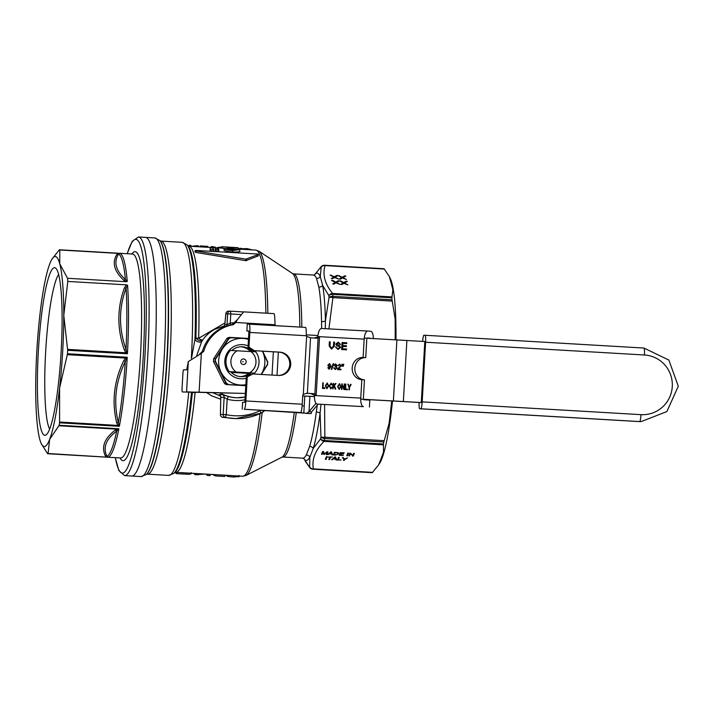 <?xml version="1.0" encoding="UTF-8"?>
<svg xmlns="http://www.w3.org/2000/svg" width="714" height="714" viewBox="0 0 714 714"><rect width="100%" height="100%" fill="white"/><g stroke="black" fill="none" stroke-linecap="round" stroke-linejoin="round"><path stroke-width="1.07" d="M115.266 457.665L118.819 470.508L124.557 475.613A119.515 16.217 -86.7 0 0 143.88 402.25A119.515 16.217 -86.7 0 0 144.085 246.187A119.515 16.217 -86.7 0 0 138.489 236.986L145.638 237.405A119.515 16.217 93.3 0 1 154.858 357.66A119.515 16.217 93.3 0 1 131.706 476.024A119.515 16.217 -86.7 0 0 154.858 357.66A119.515 16.217 -86.7 0 0 145.638 237.405L154.92 237.949A119.515 16.217 93.3 0 1 164.184 357.571A119.515 16.217 93.3 0 1 141.077 476.577A119.515 16.217 93.3 0 1 140.988 476.568L146.236 474.533A118.292 16.056 -86.7 0 0 166.933 357.741A118.292 16.056 -86.7 0 0 159.9 240.582L154.92 237.949M219.725 392.754A36.128 35.798 91.1 0 0 245.152 397.029A36.102 35.771 -88.9 0 1 219.85 392.762M395.984 331.189L395.128 318.774L392.031 299.782A102.147 13.861 -86.7 0 0 391.879 297.783L392.87 289.804L392.361 284.797A95.194 12.923 93.3 0 1 395.993 331.189A8463.328 5064.232 -71.8 0 1 395.975 338.436A95.194 12.923 93.3 0 1 395.967 339.846M392.513 400.947A95.194 12.923 93.3 0 1 392.209 403.874L392.423 400.938M395.931 339.837L395.975 338.436M389.906 277.737L390.406 278.781A95.194 12.923 93.3 0 1 391.549 281.78L389.291 276.523L384.061 268.732A102.147 13.861 -86.7 0 0 383.945 268.723L324.772 265.26A102.147 13.861 -86.7 0 1 324.888 265.278A4.168 4.132 -83.1 0 0 321.193 267.143L320.274 276.613A93.802 12.727 -86.7 0 0 314.553 274.828M382.418 457.255L383.498 452.203L383.445 443.974A102.147 13.861 -86.7 0 0 383.829 441.984L389.094 423.384L391.379 411.103A95.194 12.923 93.3 0 1 382.418 457.255A8463.328 2693.993 -117.6 0 1 381.258 460.235A95.194 12.923 93.3 0 1 379.625 463.422L381.258 460.235M312.741 469.196A102.147 13.861 -86.7 0 0 312.866 469.205L372.039 472.659A102.147 13.861 -86.7 0 0 372.297 472.65L378.911 464.546M391.379 411.103A8463.328 5082.172 -101.1 0 0 392.209 403.874M392.361 284.797A8463.328 2650.671 -55.6 0 0 391.549 281.78M336.053 459.968L335.705 459.111L333.331 458.977L331.608 459.7L334.821 457.147L335.625 457.201L336.901 460.012L336.053 459.968L335.589 458.334M343.648 453.97L340.391 454.104L340.042 455.014L343.389 455.532L339.168 455.291L340.203 452.614L344.3 452.846L340.837 452.971L340.516 453.792L343.648 453.97M327.53 454.613L330.743 452.06L331.555 452.105L332.831 454.916L331.974 454.872L331.626 454.024L329.252 453.881L327.53 454.613M348.548 453.095L347.513 455.773L346.763 455.737L347.798 453.051L348.548 453.095M321.514 454.256L322.558 451.578L323.683 451.65L324.415 454.033L326.967 451.837L327.976 451.9L326.932 454.577L326.209 454.532L327.083 452.292L323.879 454.399L323.13 452.024L322.237 454.3L321.514 454.256M354.331 453.435L353.287 456.112L350.36 453.792L349.539 455.898L348.816 455.853L349.86 453.176L352.796 455.496L353.608 453.39L354.331 453.435M333.429 454.952L334.473 452.274L338.177 452.73L338.641 453.872L335.473 455.077L333.429 454.952M327.119 456.701L326.075 459.379L325.325 459.334L326.369 456.657L327.119 456.701M337.472 460.048L338.507 457.371L339.257 457.406L338.347 459.771L341.122 459.932L337.472 460.048M332.501 457.014L330.502 457.219L329.582 459.584L328.833 459.539L329.752 457.183L327.887 457.067L332.501 457.014M343.488 460.396L343.934 459.263L342.345 457.594L343.264 457.647L344.469 459.004L347.539 457.897L343.488 460.396M245.152 397.038L237.021 397.76A36.128 35.798 -88.9 0 1 228.284 396.493L227.177 399.171A38.913 38.547 91.1 0 0 244.991 399.769M220.796 397.216L220.796 397.323A2.776 2.758 91.1 0 0 219.153 394.619L219.751 395.065M228.284 396.493L222.509 394.681A2.776 2.758 91.1 0 1 224.142 397.386L223.161 414.504L220.43 414.45A2.776 0.723 -178.8 0 0 220.403 414.548A2.776 2.776 0 0 0 222.598 417.333L225.338 417.387A56.977 56.451 91.1 0 0 235.861 418.591L222.598 417.333A2.776 2.758 -88.9 0 1 220.43 414.45L220.796 397.323L224.142 397.386L227.177 399.171L226.284 414.673L223.161 414.504A2.776 2.758 91.1 0 0 225.338 417.387L226.284 414.673A54.202 53.693 -88.9 0 0 260.173 410.675A11.121 11.013 -88.9 0 0 260.78 410.363M196.769 355.429L201.732 341.435L205.025 336.874L209.38 332.742L214.343 329.466L224.321 325.941M220.572 396.163L212.513 392.557M223.455 326.735L222.902 327.039L223.777 327.057M206.284 392.397L211.79 395.904L220.724 399.224M301.808 327.182A91.722 12.45 -86.7 0 0 293.632 273.89L313.446 275.042A91.722 12.45 93.3 0 1 316.507 278.415L318.837 287.073A91.722 12.45 93.3 0 1 321.541 321.648L321.657 328.485M317.239 405.168L316.329 411.987A91.722 12.45 93.3 0 1 309.653 446.375L306.333 454.934A4.168 3.972 -151 0 1 309.858 457.139L313.276 448.401A93.802 12.727 -86.7 0 0 320.086 413.281M224.972 322.915L198.635 338.293A113.258 15.369 -86.7 0 0 188.898 246.196L221.599 248.106A113.258 15.369 -86.7 0 1 221.992 248.24L224.062 248.365M257.352 255.478L258.102 255.987L245.794 260.681L195.752 252.417L195.779 251.881M258.281 255.835L258.37 254.38L258.281 255.835M236.611 249.614L232.407 250.034L227.213 248.865L238.039 247.696L221.67 246.732A114.651 15.556 93.3 0 1 222.072 246.848L234.21 247.562L224.071 248.659C223.919 249.329 226.775 249.98 232.639 250.641L232.559 252.069C238.494 252.069 240.886 251.694 239.717 250.944L239.797 249.534L236.682 249.463M232.559 252.069C226.677 251.408 223.821 250.739 223.991 250.078L224.009 248.481L223.991 250.078M237.958 249.079L228.989 249.588M218.877 249.838L218.796 251.266L215.655 251.078A113.258 15.369 -86.7 0 0 215.191 250.195L215.28 248.775A114.651 15.556 93.3 0 1 215.735 249.65L218.877 249.838A114.651 15.556 -86.7 0 0 218.422 248.954L215.423 247.963L215.28 248.775M213.754 249.534L213.673 250.962L210.532 250.784A113.258 15.369 -86.7 0 0 210.077 249.891L210.157 248.472A114.651 15.556 93.3 0 1 210.612 249.356L213.754 249.534A114.651 15.556 -86.7 0 0 213.299 248.659L212.004 247.758L210.353 247.66L210.157 248.472M234.112 322.746A38.913 38.547 91.1 0 0 230.238 323.139L230.595 324.915M240.377 314.526L230.774 313.973L230.551 311.188A2.776 2.758 91.1 0 0 227.641 313.803L227.025 324.584L224.839 324.54L225.856 313.767L230.774 313.973L230.238 323.139L227.025 324.584A2.776 2.758 -88.9 0 1 226.534 326.012M224.83 324.665L224.839 324.54A2.776 2.758 -88.9 0 1 222.902 327.039M336.544 459.218L336.053 459.191M335.589 458.816L335.098 457.451L333.661 458.7L335.589 458.816L335.098 456.683M333.661 458.7L333.661 458.067M335.705 459.111L335.705 458.343M333.331 458.977L333.331 458.334M332.394 459.754L332.403 459.075M340.042 454.568L339.453 454.532M340.516 453.345L340.042 455.014M340.667 452.64L340.516 453.792M340.391 454.104L340.391 453.336M332.474 454.131L331.51 453.247M331.974 454.872L331.974 454.104M331.019 452.364L329.582 453.604L331.51 453.72L331.019 452.078M331.51 453.72L331.019 451.596M328.315 454.657L328.324 453.979M329.252 453.881L329.261 453.238M331.626 454.024L331.635 453.247M329.582 453.604L329.591 452.971M348.262 453.078L347.049 454.979M347.513 455.773L347.513 455.005M322.237 454.3L321.809 453.506M322.987 451.605L322.246 453.533M323.879 454.399L323.246 451.623M324.558 454.434L324.558 453.908M327.083 452.292L327.083 451.846M326.932 454.577L326.503 453.783M327.681 451.882L326.932 453.809M350.288 453.203L349.11 455.104M352.609 455.309L350.538 453.212M354.037 453.417L352.868 455.318M353.287 456.112L353.287 455.345M352.52 456.067L352.529 455.3M350.36 453.792L350.36 453.203M349.539 455.898L349.539 455.121M337.874 453.827L337.24 452.819L335.098 452.631L334.304 454.684L336.981 454.648L337.874 453.827L337.936 452.622M334.304 454.238L333.724 454.202M338.632 453.14L337.802 453.97M334.304 454.684L334.928 452.301M326.825 456.683L325.62 458.584M326.075 459.379L326.075 458.611M338.971 457.397L338.347 459.771M338.347 459.325L337.767 459.289M330.332 456.889L329.127 458.79M329.582 459.584L329.582 458.816M343.934 459.263L343.122 457.638M344.237 460.441L343.782 459.646M344.514 458.977L344.237 459.673M343.166 283.056L343.693 283.36L346.103 282.048M341.756 284.493L343.095 283.69L343.184 282.923L339.489 280.888L340.881 280.968L340.81 281.611M340.881 280.968L343.782 282.592L345.951 281.262L347.307 281.343L344.505 282.985L347.861 284.85L343.925 283.306L341.899 284.502L340.667 284.431L343.184 282.923M343.782 282.592L343.693 283.36M344.121 282.36L344.032 283.128M345.951 281.262L345.862 282.03M344.505 282.985L344.434 283.61M343.068 277.639L346.424 279.504L342.488 277.96L340.462 279.156L339.23 279.085L341.747 277.576L338.052 275.542L342.345 277.246L344.514 275.925L345.871 275.997L343.068 277.639L342.997 278.273M344.514 275.925L344.666 276.702M342.684 277.014L342.595 277.791L344.425 276.693M342.345 277.246L342.595 277.791M341.729 277.71L342.256 278.014M339.445 275.622L339.373 276.273M341.747 277.576L341.658 278.344L340.319 279.147M335.232 282.592L335.758 282.896L338.168 281.584M333.822 284.029L335.161 283.226L335.241 282.458L331.555 280.423L332.938 280.504L332.867 281.146M332.938 280.504L335.839 282.128L338.008 280.798L339.364 280.879L336.571 282.521L339.918 284.386L335.991 282.842L333.956 284.038L332.733 283.967L335.241 282.458M335.839 282.128L335.758 282.896M336.178 281.896L336.098 282.664M338.008 280.798L337.927 281.566M336.571 282.521L336.499 283.146M335.134 277.175L338.481 279.04L334.545 277.496L332.519 278.692L331.296 278.621L333.804 277.112L330.118 275.077L334.402 276.782L336.571 275.461L337.927 275.533L335.134 277.175L335.053 277.808M336.571 275.461L336.731 276.238M334.741 276.559L334.661 277.327L336.481 276.229M334.402 276.782L334.661 277.327M333.795 277.246L334.322 277.55M331.501 275.158L331.43 275.809M333.804 277.112L333.724 277.889L332.385 278.683M188.317 246.071A114.651 15.556 93.3 0 1 189.335 245.268L190.808 245.357L190.745 246.303M191.432 246.339L196.859 245.705L198.43 245.803L198.376 246.749M189.335 245.268L189.281 246.214M196.859 245.705L196.805 246.66M257.442 254.023L195.859 250.427L195.841 250.953L245.884 259.146L258.191 254.523L257.442 254.023M195.859 250.427L195.752 252.417M232.639 250.641L239.797 249.534M237.887 249.132L238.039 247.696M222.072 246.848L221.992 248.24M221.67 246.732L221.59 248.124M215.735 249.65L215.655 251.078M210.612 249.356L210.532 250.784M242.01 249.293L242.037 248.74L247.169 248.624L251.596 249.713M238.057 248.758L241.537 248.32L241.484 249.266M239.984 248.222L239.922 249.177M217.993 247.892L218.029 247.294L221.786 247.16M217.386 247.856L218.011 247.722M210.469 247.455A114.651 15.556 93.3 0 1 211.585 246.562L215.333 247.142L215.298 247.74M212.495 246.616L212.442 247.571M211.585 246.562L211.531 247.517M200.134 246.848L200.179 246.044A114.651 15.556 93.3 0 1 200.366 245.928L207.828 246.366L207.774 247.294M200.366 245.928L200.313 246.865M224.83 475.203L224.758 476.47L215.476 475.926L212.495 474.48M215.476 475.926L215.557 474.658M210.166 474.346L210.086 475.622L207.729 475.488A114.651 15.556 93.3 0 1 206.078 474.105M205.096 474.051L195.422 474.765A114.651 15.556 93.3 0 1 193.762 473.391M207.729 475.488L207.81 474.203M197.939 474.908L198.019 473.632M195.422 474.765L195.493 473.489M190.888 473.757L188.924 474.31L176.67 473.668A114.651 15.556 93.3 0 1 175.091 472.391M176.67 473.668L176.742 472.391M238.717 476.524L233.853 477.014C229.167 476.738 226.74 476.336 226.57 475.81L226.392 475.292M201.732 341.435A4.168 2.544 28.9 0 1 198.403 341.908A4.168 2.544 28.9 0 1 194.958 339.453L191.53 358.169M187.175 244.929L188.121 246.009A114.481 15.538 93.3 0 1 195.895 337.892A4.168 0.794 1.8 0 0 198.635 338.293A4.168 0.982 35.3 0 0 202.553 339.998A4.168 2.677 31.5 0 1 199.206 340.435A4.168 2.677 31.5 0 1 195.895 337.892L194.958 339.453A115.516 15.681 -86.7 0 0 187.175 244.929L182.248 242.332A116.739 15.842 93.3 0 1 191.352 358.294M316.329 411.987A4.168 2.017 -172.3 0 1 320.086 413.219L320.979 404.347M309.653 446.375A4.168 3.579 -163.4 0 1 313.267 448.41L320.586 438.815A4.168 2.945 11.2 0 0 324.272 440.511A102.147 13.861 -86.7 0 0 324.656 438.53A4.168 2.865 -169.2 0 1 320.97 436.861A4.168 1.642 -6.5 0 0 324.852 437.218L324.584 404.579M316.507 278.415A4.168 3.989 156.7 0 0 320.283 276.604M318.837 287.073A4.168 3.606 169.7 0 0 322.657 285.475L320.291 276.621M321.541 321.648A4.168 2.053 178.9 0 0 325.423 320.827M325.298 328.69L325.432 320.836M314.481 274.863L320.818 267.143A4.168 3.606 -135.7 0 1 321.282 266.518A4.168 3.606 -135.7 0 1 321.291 266.518A4.168 3.606 -135.7 0 1 321.702 266.161M322.657 285.484L328.851 295.605A4.168 3.624 -38.4 0 1 332.572 293.463C324.834 283.86 322.335 274.569 325.075 265.599A4.168 3.856 -163.8 0 0 321.193 267.143A100.058 13.575 93.3 0 0 320.818 267.143A4.168 4.132 85.3 0 1 323.924 265.278A4.168 4.132 85.3 0 0 323.924 265.278L324.772 265.26M328.913 328.886L332.902 297.64A4.168 1.687 -166.9 0 0 329.002 297.559L325.423 320.836A93.802 12.727 -86.7 0 0 322.657 285.511M320.086 413.227L320.97 436.861A100.058 13.575 93.3 0 1 320.586 438.815A4.168 3.606 -135.7 0 0 324.04 441.377L383.382 444.84M310.135 468.054A4.168 3.624 -38.4 0 1 309.724 467.625A4.168 3.624 -38.4 0 1 309.296 466.902L303.771 458.477M309.858 457.147L309.671 466.911A4.168 3.838 -9.2 0 0 313.357 468.884C311.679 459.405 315.24 450.231 324.04 441.377A4.168 0.562 -86.7 0 0 324.272 440.511L383.445 443.974M391.906 296.926L332.572 293.463A4.168 0.562 -86.7 0 1 332.697 294.329A4.168 2.972 175.3 0 0 328.851 295.605A100.058 13.575 93.3 0 1 329.002 297.559A4.168 2.892 -4.3 0 1 332.858 296.328A102.147 13.861 -86.7 0 0 332.697 294.329L391.879 297.783M372.69 472.356L313.357 468.884A4.168 0.562 -86.7 0 1 313.125 469.196A4.168 4.132 -94.7 0 1 309.671 466.911A100.058 13.575 93.3 0 1 309.296 466.902A4.168 4.132 96.9 0 0 312.491 469.169A4.168 4.132 96.9 0 0 312.527 469.178L312.866 469.205A102.147 13.861 -86.7 0 0 313.125 469.196L372.297 472.65M309.724 467.625A4.168 3.624 -38.4 0 1 309.724 467.616A4.168 4.168 0 0 0 312.527 469.178M227.9 371.575L254.595 373.083A16.681 16.52 -88.9 0 0 255.817 351.859L229.096 350.351M252.096 351.208L250.087 351.083M231.184 372.36L248.82 373.395M231.077 372.253L250.784 373.404M251.328 372.949L230.595 371.735M254.595 373.083L253.274 373.065M229.176 371.601A16.681 16.52 -88.9 0 1 230.399 350.378M237.244 350.735A12.665 12.549 91.1 0 0 236.022 371.967M249.632 372.762A12.665 12.549 91.1 0 0 250.855 351.529M240.689 361.587A2.776 2.758 91.1 0 0 243.278 364.524A2.776 2.758 91.1 0 0 246.187 361.909A2.776 2.758 91.1 0 0 243.599 358.972A2.776 2.758 91.1 0 0 240.689 361.587M243.224 361.757L242.51 361.721L243.224 361.757M67.303 354.671L59.583 388.121L59.592 422.813A102.147 13.861 93.3 0 1 59.119 425.267L118.872 428.757L115.204 430.185A2.222 1.839 -127.5 0 1 116.677 431.158L117.819 429.757A2.222 1.321 72.2 0 0 117.114 429.168L58.887 425.767L49.623 439.422L48.061 453.72A102.147 13.861 93.3 0 1 47.758 453.729A102.147 13.861 93.3 0 1 47.588 453.711L41.287 443.662A95.194 12.923 93.3 0 1 39.734 439.226A95.194 12.923 93.3 0 1 35.7 387.666A95.194 12.923 93.3 0 1 39.895 314.928A95.194 12.923 93.3 0 1 49.855 263.627A95.194 12.923 93.3 0 1 52.068 259.03A95.194 12.923 93.3 0 1 59.753 263.823L67.544 278.29A102.147 13.861 93.3 0 1 67.794 281.432L63.778 315.392L67.678 350.288A102.147 13.861 93.3 0 1 67.473 353.76L127.235 357.25L125.53 358.071L123.736 360.668A2.222 0.696 -154.6 0 1 125.316 361.516L126.298 358.901L125.53 358.071L67.303 354.671L67.473 353.76M52.068 259.03L59.351 249.793A102.147 13.861 93.3 0 1 59.664 249.784A102.147 13.861 93.3 0 1 59.824 249.802L59.753 263.823A95.194 12.923 93.3 0 1 63.778 315.392A95.194 12.923 93.3 0 1 59.583 388.121A95.194 12.923 93.3 0 1 49.623 439.422A95.194 12.923 93.3 0 1 41.287 443.662M58.887 425.767L59.119 425.267M40.912 428.855A83.94 11.388 93.3 0 1 39.868 330.823A83.94 11.388 93.3 0 1 55.701 268.178A83.94 11.388 93.3 0 1 58.566 274.194A83.94 11.388 93.3 0 1 60.279 364.345A83.94 11.388 93.3 0 1 45.964 434.996A83.94 11.388 93.3 0 1 40.912 428.855M49.623 429.06A79.209 10.755 93.3 0 1 48.088 424.892A79.209 10.755 93.3 0 1 46.124 344.434A79.209 10.755 93.3 0 1 58.646 274.506M118.988 253.452L116.882 254.425A2.222 2.035 -149 0 0 118.569 254.032L118.988 253.452A2.222 1.731 66.6 0 1 118.069 253.39L59.842 249.989M116.882 254.425C111.83 262.627 114.151 271.249 123.843 280.29L126.182 281.709L67.544 278.29M67.794 281.432L126.432 284.85L124.432 287.858C117.034 308.127 117.007 328.842 124.352 349.994L125.834 352.77L127.431 353.778L126.69 352.038L125.834 352.77L67.607 349.369M126.191 281.709L127.279 281.494L125.423 279.504C115.757 270.695 113.472 262.208 118.569 254.032A101.495 13.771 93.3 0 1 125.423 279.504A2.222 1.847 133.4 0 1 123.843 280.29M126.69 352.038L126.021 349.324C118.658 328.538 118.685 308.145 126.101 288.144L127.574 285.216L126.432 284.85M124.432 287.858A2.222 0.901 19.7 0 0 126.101 288.144A101.495 13.771 93.3 0 1 126.021 349.324A2.222 0.714 -18.8 0 1 124.352 349.994M126.298 358.901L127.235 357.25A102.147 13.861 -86.7 0 1 119.354 426.303L118.345 422.563C113.285 401.759 115.606 381.41 125.316 361.516A101.495 13.771 93.3 0 1 118.345 422.563A2.222 0.884 167 0 0 116.659 422.661L117.837 425.428A2.222 0.821 141.7 0 1 118.756 424.919M59.61 422.036L117.837 425.428L119.354 426.303L59.592 422.813M117.819 429.757L118.872 428.757A102.147 13.861 -86.7 0 1 107.823 457.21L106.904 456.308C102.789 447.392 106.047 439.012 116.677 431.158A101.495 13.771 93.3 0 1 106.904 456.308A2.222 2.026 156.2 0 0 105.279 455.728L106.332 456.924A2.222 1.723 120.7 0 1 107.252 456.96M48.106 453.524L107.823 457.21L48.061 453.72M422.126 402.651L363.506 399.34M314.455 396.609L302.7 395.958M197.957 392.164L245.357 393.45L182.409 391.968A4.168 0.562 93.3 0 1 182.088 387.8L182.882 373.922A4.168 0.562 93.3 0 1 183.694 369.772L186.711 369.834L188.317 361.579L201.339 353.412L203.776 351.234A37.521 37.173 -88.9 0 1 233.335 324.665L235.754 322.478L234.433 322.451L237.369 319.622L235.754 322.478L274.926 324.763L274.872 325.602M195.056 392.593L192.03 392.53M275.14 325.62L274.828 319.524A11.121 1.508 -86.7 0 0 273.846 313.624A11.121 1.508 -86.7 0 0 273.837 313.624L243.626 311.857L237.369 319.622M360.731 399.126L422.135 402.607M425.651 341.56L364.256 338.079M306.261 334.866L317.953 335.509M314.455 396.556L302.7 395.904M248.784 373.422L231.22 372.396M199.804 354.082L202.455 351.208A37.521 37.173 -88.9 0 1 232.014 324.647L234.433 322.451M232.014 324.647L233.335 324.665M200.018 353.385L201.339 353.412L199.099 392.191L185.435 392.031M196.198 392.352L186.577 391.79L188.317 361.579M202.455 351.208L203.776 351.234M369.852 399.688L369.825 400.143L367.228 399.545M318.096 404.142L311.634 411.871L311.179 413.54L299.264 412.781M339.248 389.389L337.686 386.506L339.578 383.65M339.248 388.764L340.632 386.595L339.436 384.275L338.07 386.533L339.168 388.755L340.533 386.586L339.436 384.275M339.141 389.389L337.579 386.497L339.471 383.65L341.024 386.622L339.123 389.389M335.339 369.557L333.795 367.906L335.268 368.995L336.392 367.888L335.107 366.22L336.41 365.372L335.625 364.452L333.911 365.238L335.642 363.899M334.536 365.381L334.009 365.247M335.116 366.782L336.312 365.363L335.625 364.452M335.357 368.995L336.499 367.897L335.455 366.755M333.911 365.238L335.562 363.89L336.954 365.407L336.187 366.496L337.062 367.915L335.232 369.557L333.795 367.906M333.688 367.897L334.331 367.844M337.856 365.63L339.623 364.113L341.131 365.746L338.427 368.977L340.944 369.12L340.908 369.772L337.508 369.584L340.587 365.702L339.587 364.675L337.856 365.63L339.721 364.122M337.615 369.593L337.722 369.129M337.615 369.12L340.48 365.693L339.569 364.675M338.427 368.977L340.944 369.12M338.507 365.729L337.963 365.63M331.412 369.343L333.634 363.712L331.814 369.361L331.305 369.334L333.126 363.685L333.634 363.712M341.997 366.246L342.042 364.274L342.658 364.31L341.997 366.246M342.104 366.246L341.988 365.184M341.881 365.175L342.042 364.274M341.935 364.265L342.658 364.31M331.546 348.28L333.518 346.12L333.75 342.06L334.509 342.104L334.277 346.174L331.474 349.119L329.145 345.888L329.377 341.81L330.243 341.863L330.011 345.924L331.519 348.271L333.411 346.12L333.75 342.06M331.528 349.119L329.252 345.888L329.484 341.819L330.243 341.863M333.643 342.051L334.509 342.095M343.166 366.309L343.211 364.336L343.818 364.372L343.166 366.309M343.264 366.309L343.157 365.247M343.05 365.238L343.211 364.336M343.104 364.327L343.818 364.372M338.133 349.494L335.482 346.95L338.097 348.655L339.837 347.548L339.123 346.513L336.74 345.585L335.901 344.005L338.329 342.184M339.819 344.451L338.356 343.015L336.633 343.978L339.552 345.728L340.56 347.504L337.945 349.476M338.097 348.655L339.73 347.539L339.016 346.504L336.633 345.576L335.794 343.996L338.213 342.176L340.551 344.425L338.195 343.006M338.025 349.485L335.482 346.95M335.384 346.942L336.205 346.915M322.487 388.371L322.799 382.82L323.281 382.847L322.996 387.738L324.763 387.836L324.727 388.496L322.487 388.371M322.585 388.371L322.906 382.829M322.799 382.82L323.281 382.847M322.996 387.738L324.763 387.836M342.666 348.789L346.567 349.003L346.522 349.833L341.649 349.565L342.051 342.515L346.781 342.782L346.727 343.613L342.872 343.398L342.747 345.549L346.361 345.754L346.317 346.585L342.702 346.388L342.666 348.789M342.747 345.549L346.361 345.754M341.756 349.574L342.158 342.524L346.781 342.782M342.559 348.78L346.567 349.003M326.967 388.711L325.414 385.819L327.298 382.972M326.86 388.702L325.307 385.81L327.199 382.963L328.743 385.944L326.842 388.702M327.164 383.596L325.798 385.846L326.896 388.077L328.253 385.908L327.271 383.605L328.36 385.908L327.003 388.077M329.252 369.227L327.887 367.764L328.395 367.746M329.35 367.246L327.94 365.345L329.654 363.569M329.145 369.218L327.788 367.755L329.297 368.665L330.618 366.585L329.225 367.237L327.833 365.345L329.556 363.56L331.162 366.336L329.118 369.218M329.538 366.657L330.609 365.461L329.716 364.131L328.476 365.398L329.44 366.648L330.511 365.452L329.6 364.122M329.288 368.665L330.511 366.577M341.471 389.425L341.792 383.873L344.023 388.371L344.621 384.034L344.3 389.576L342.176 385.087L341.926 389.451L341.471 389.425M341.578 389.425L341.899 383.882M341.792 383.873L342.274 383.9M343.916 388.362L344.273 384.016M344.166 384.007L344.621 384.034M342.176 385.087L343.925 389.558M330.823 388.291L331.983 386.943M330.743 388.916L329.225 385.917L331.082 383.177L332.412 384.873L331.037 383.811L329.716 385.935L330.743 388.291L332.34 387.149L330.716 388.916M332.037 385.033L331.037 383.811M330.85 388.925L329.332 385.926L331.189 383.186M345.085 389.621L345.406 384.07L345.879 384.096L345.594 388.996L347.361 389.094L347.325 389.746L345.085 389.621M345.192 389.63L345.505 384.078M345.406 384.07L345.879 384.096M345.594 388.996L347.361 389.094M335.259 389.076L334.036 386.194L332.804 388.943L333.126 383.391L333.599 383.418L333.447 386.167L335.384 383.516L336.035 383.552L334.393 385.721L335.776 389.103L335.152 389.068L334.036 386.194M333.447 386.167L336.035 383.552M332.911 388.943L333.599 383.418M348.905 389.835L349.146 387.488L347.941 384.212L349.449 386.917L351.136 384.391L349.512 387.506L349.378 389.862L348.905 389.835M349.012 389.844L349.146 387.488M349.039 387.479L347.941 384.212M347.843 384.212L348.423 384.239M349.342 386.908L350.583 384.364L351.136 384.391M302.932 412.853L300.612 412.54A8.336 1.133 -86.7 0 0 302.218 404.24L302.709 395.797A2.776 2.758 -88.9 0 1 303.298 394.235L307.261 393.28L314.91 393.753L315.561 395.583L314.347 395.52L314.49 397.377A8.336 3.151 93.2 0 0 317.186 404.079L363.435 406.641A8.336 3.151 -86.8 0 1 360.766 398.1L361.828 379.661A11.121 10.291 94 0 1 361.686 379.652A11.121 10.291 94 0 1 352.198 367.915A11.121 10.291 94 0 1 363.114 357.464L364.167 339.15A8.336 3.151 -86.8 0 1 367.772 331.046A8.336 3.151 -86.8 0 1 367.79 331.046L370.646 331.251A8.336 3.151 -86.8 0 1 373.342 338.588M364.167 339.15L318.944 336.642L318.087 338.257L310.456 337.784L306.636 336.374A2.776 2.758 -88.9 0 1 306.351 335.75L306.252 333.902A8.336 1.133 -86.7 0 0 305.53 327.396A8.336 1.133 -86.7 0 0 305.521 327.396L249.168 324.102A8.336 1.133 93.3 0 1 249.82 332.447L248.972 347.129L248.026 347.111L253.336 350.636L278.906 352.127A11.674 11.567 -88.9 0 1 289.795 363.988A11.674 11.567 -88.9 0 1 278.478 375.448M318.739 336.642L313.99 338.052M319.56 336.678L316.159 395.618L315.561 395.583L360.766 398.1M315.195 395.601L310.786 393.548L306.476 393.28M364.167 379.83A11.121 10.291 94 0 1 354.822 368.022A11.121 10.291 94 0 1 365.729 357.652L366.791 339.337M363.39 398.278L364.452 379.848L361.828 379.661M315.999 403.33L309.019 411.683L311.634 411.871M311.179 413.54L306.235 413.424M321.541 328.485L367.755 331.046L321.523 328.476A8.336 3.151 93.2 0 0 321.523 328.476A8.336 3.151 93.2 0 0 318.132 334.536L317.703 336.571M306.752 413.254L309.019 411.683L309.903 396.359M363.114 357.464L365.729 357.652M370.512 338.427A1.392 0.527 93.2 0 0 370.245 338.186L367.389 337.981A1.392 0.527 93.2 0 0 367.058 338.24M369.424 407.069L369.825 400.126L363.828 399.706A1.392 0.527 93.2 0 1 363.488 399.278M248.82 331.126L246.874 331.01L248.767 331.046L248.874 332.429L248.026 347.111M246.892 331.001L247.276 324.067L305.53 327.396M303.334 405.918L302.111 405.838M242.599 402.277L242.207 409.211L242.599 402.277L244.652 402.312L244.92 400.929L246.312 376.822L247.258 376.84L245.866 400.956A8.336 1.133 93.3 0 1 244.25 409.256L299.353 412.79M248.972 347.129L254.282 350.654L279.852 352.145A11.674 11.567 -88.9 0 1 290.732 364.247A11.674 11.567 -88.9 0 1 278.505 375.448L252.943 373.957L247.258 376.84M254.282 350.654L253.336 350.636M252.943 373.957L246.312 376.822M421.198 402.553L420.064 402.535M424.768 342.202L421.331 401.857M422.652 341.381A6.953 0.946 93.3 0 1 423.946 335.241L425.08 335.268A6.953 0.946 93.3 0 1 425.615 342.22L644.439 354.992A29.881 29.604 -88.9 0 1 672.276 386.551A29.881 29.604 -88.9 0 1 641.002 414.656L422.179 401.875A6.953 0.946 93.3 0 1 420.841 408.792L639.655 421.572A6.953 0.946 -86.7 0 0 641.002 414.656M420.841 408.792L639.931 421.599A36.825 36.485 -88.9 0 1 638.521 421.546L419.707 408.774A6.953 0.946 93.3 0 1 419.698 408.774A6.953 0.946 93.3 0 1 419.127 402.482M422.179 401.875L425.615 342.22M227.998 337.624L226.766 338.65L229.23 337.401M230.792 337.427L248.526 338.454L229.14 337.392M213.638 358.803L226.766 338.65L228.828 338.739L230.818 337.731L248.508 338.739M226.775 338.632L213.647 358.776L213.495 361.516L213.665 358.758L215.333 358.794L215.173 361.57L225.883 383.079L228.177 384.605L245.803 385.622M224.223 383.07L213.504 361.534L215.458 361.32L215.333 358.794L228.435 338.677L230.818 337.731M226.463 384.569L245.803 385.703L226.508 384.569L224.205 383.043L225.499 384.302M267.714 361.855L262.627 351.172L267.723 361.873L267.563 364.613L261.386 374.448L267.554 364.631L267.714 361.855L267.429 364.354L261.065 374.538M261.128 374.439A23.348 23.134 91.1 0 0 262.413 351.226L267.563 362.105M245.821 385.337L226.508 384.569M228.132 384.284L226.276 383.052L224.205 383.043L213.495 361.516M226.276 383.052L215.458 361.32M215.583 359.071L228.828 338.739M248.472 339.382A23.348 23.134 91.1 0 0 221.072 372.199A23.348 23.134 91.1 0 0 245.857 384.685M240.895 346.79A14.94 14.798 -88.9 0 1 250.096 351.092M248.945 373.297A14.94 14.798 -88.9 0 1 240.315 376.599M246.232 378.197A17.091 16.931 -88.9 0 1 227.587 352.332A17.091 16.931 -88.9 0 1 248.097 345.871M254.702 350.717A17.091 16.931 -88.9 0 1 255.567 351.841M254.389 373.083A17.091 16.931 -88.9 0 1 253.524 373.993M230.533 371.673A14.94 14.798 91.1 0 0 251.408 372.878M252.506 351.636A14.94 14.798 91.1 0 0 231.854 350.449M383.498 452.203A1767.962 678.853 0.1 0 1 378.402 465.323M384.186 440.69L324.852 437.218A4.168 0.562 -86.7 0 1 324.656 438.53L383.829 441.984M391.736 400.902A1767.962 1621.797 -15.1 0 1 389.094 423.384M395.128 318.774A1767.962 1614.711 -158.8 0 1 395.181 339.802M392.031 299.782L332.858 296.328A4.168 0.562 -86.7 0 1 332.902 297.64L392.236 301.103M222.509 394.681L219.153 394.619M261.003 413.165A13.896 13.771 91.1 0 0 264.671 410.604L260.985 413.183L235.861 418.591A56.977 56.451 91.1 0 0 260.967 413.183L260.173 410.675M219.939 395.145L220.769 397.243L220.403 414.548A2.776 0.723 -178.8 0 0 220.421 414.656M188.728 392.343A116.739 15.842 93.3 0 1 168.647 475.399L173.841 473.391A115.516 15.681 -86.7 0 0 191.477 392.504M168.647 475.399L147.316 474.158A116.739 15.842 -86.7 0 0 147.405 474.158A116.739 15.842 -86.7 0 0 169.977 357.928A116.739 15.842 -86.7 0 0 160.927 241.082L182.248 242.332M260.066 413.611A113.258 15.369 93.3 0 1 242.573 476.238L175.698 472.329A113.258 15.369 93.3 0 0 195.1 392.584M294.293 412.496A92.276 12.522 93.3 0 1 281.851 457.219L245.893 475.515A112.705 15.297 -86.7 0 0 262.19 412.54M281.851 457.219L282.94 457.014A91.722 12.45 -86.7 0 0 296.274 412.612M306.333 454.934A91.722 12.45 93.3 0 1 302.754 458.174L282.94 457.014M293.632 273.89L292.57 273.551A92.276 12.522 93.3 0 1 299.826 327.066M267.83 313.276A112.705 15.297 -86.7 0 0 258.995 251.203L292.57 273.551M238.039 249.061L255.773 250.096A113.258 15.369 93.3 0 1 265.849 313.16M225.874 313.571A2.776 0.696 5.4 0 0 225.838 313.669A2.776 0.696 5.4 0 0 225.856 313.767A2.776 2.758 -88.9 0 1 228.658 311.152A2.776 2.776 0 0 0 225.838 313.669L224.812 324.62L223.643 326.673M230.56 311.188L243.099 311.92L230.551 311.188A2.776 2.776 0 0 0 230.443 311.179L228.658 311.152M334.58 457.951L334.589 457.335M335.277 458.031L335.277 457.263M330.511 452.854L330.511 452.239M331.207 452.935L331.207 452.167M343.372 282.351L343.282 283.119M341.935 277.005L341.845 277.773M335.428 281.887L335.339 282.655M333.991 276.541L333.902 277.318M245.884 259.146L245.794 260.681M246.66 259.084L246.571 260.628M232.925 247.936L232.844 249.329M247.169 248.624L247.115 249.597M188.924 474.31L188.996 473.105M186.354 474.221L186.434 472.963M183.079 474.042L183.159 472.766M226.57 475.81L226.597 475.301M233.853 477.014L233.924 475.729M192.352 392.539A114.481 15.538 93.3 0 1 174.903 472.427L173.841 473.391M389.291 276.523A1767.962 661.753 -173.5 0 1 392.87 289.804M384.061 268.732L324.888 265.278A4.168 0.562 -86.7 0 1 325.075 265.599L384.409 269.062M159.9 240.582L160.204 240.93A117.953 16.011 93.3 0 1 167.228 357.759A117.953 16.011 93.3 0 1 146.584 474.221L146.236 474.533M303.834 458.513A93.802 12.727 -86.7 0 0 309.849 457.165M59.824 249.802L119.577 253.291A102.147 13.861 -86.7 0 1 127.279 281.494M127.574 285.216A102.147 13.861 -86.7 0 1 127.431 353.778L67.678 350.288M59.664 249.784L132.527 254.041A102.147 13.861 93.3 0 1 137.311 261.904A102.147 13.861 93.3 0 1 137.142 395.279A102.147 13.861 93.3 0 1 120.621 457.977L47.758 453.729M123.736 360.668C114.008 380.919 111.643 401.58 116.659 422.661M115.204 430.185C104.521 438.28 101.21 446.794 105.279 455.728M127.27 253.738A117.016 15.878 93.3 0 1 141.354 248.347A117.016 15.878 93.3 0 1 141.149 401.143A117.016 15.878 93.3 0 1 115.365 457.674M120.014 457.942A104.646 14.2 -86.7 0 0 139.873 396.386A104.646 14.2 -86.7 0 0 140.051 259.744A104.646 14.2 -86.7 0 0 131.92 254.006M406.882 340.462L403.356 401.509M393.387 400.938L396.904 339.891M278.353 352.091L277.014 375.368M272.025 375.073L273.364 351.806M314.91 393.753L310.786 393.548M314.883 393.753L318.087 338.257M303.816 413.111L304.798 396.074M363.435 406.641L317.186 404.079M367.255 338.017L370.245 338.186M310.536 337.793L307.341 393.289M300.612 412.54L244.25 409.256M279.852 352.145L278.906 352.127M245.866 400.956L302.218 404.24M306.351 335.75L249.82 332.447M303.298 394.235L306.636 336.374M644.439 354.992A6.953 0.946 93.3 0 0 643.903 348.039L425.089 335.268L643.903 348.039A6.953 0.946 93.3 0 1 643.903 348.039L668.857 360.061L678.3 386.22L666.867 411.576L641.065 421.626A36.825 36.485 91.1 0 1 639.655 421.572L638.521 421.546A6.953 0.946 93.3 0 1 638.512 421.546M245.893 475.515L242.573 476.238M255.773 250.096L258.995 251.203M195.127 250.614L195.047 252.069M238.119 247.722L238.039 249.106M191.013 473.98L191.093 472.588M238.931 476.863L239.012 475.47M174.796 472.507L175.698 472.329M124.557 475.613L140.988 476.568M147.316 474.158L146.468 474.319M160.097 240.823L160.927 241.082M188.898 246.196L188.032 245.911M303.941 458.602L302.754 458.174M314.678 274.756L313.446 275.042M323.924 265.278A4.168 4.168 0 0 0 321.291 266.518L314.222 275.265M305.235 461.128L309.68 467.554M138.489 236.986L132.224 241.341L127.172 253.729M273.846 313.624L243.626 311.857M197.644 392.173L198.206 392.173M247.276 324.067L246.874 331.01M639.931 421.599L641.065 421.626"/></g></svg>
